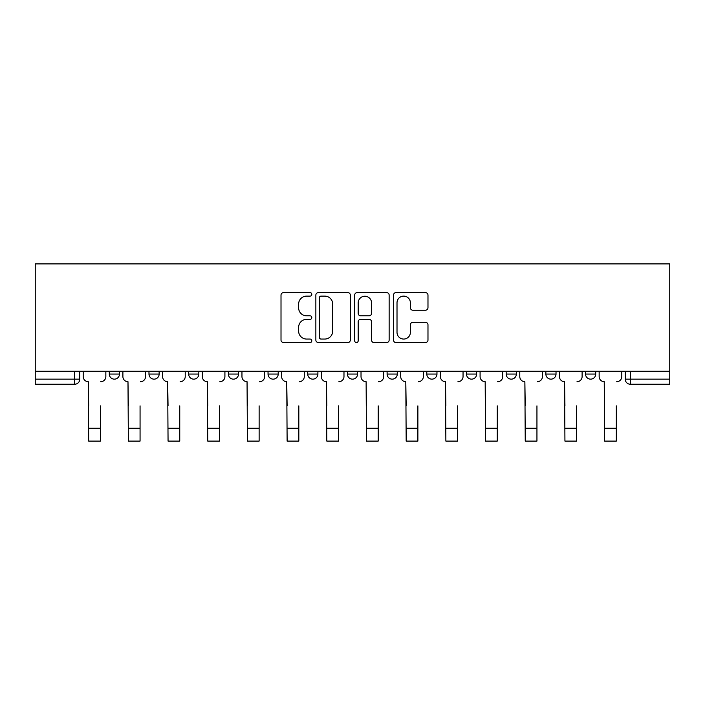 <?xml version="1.0" encoding="UTF-8"?>
<svg xmlns="http://www.w3.org/2000/svg" width="705" height="705" viewBox="0 0 705 705"><rect width="100%" height="100%" fill="white"/><g stroke="black" fill="none" stroke-linecap="round" stroke-linejoin="round"><path stroke-width="1.06" d="M311.795 294.355A1.745 1.745 0 0 0 310.05 292.61L283.516 292.61A2.494 2.494 0 0 0 281.013 295.104L281.013 340.057A2.494 2.494 0 0 0 283.516 342.551L310.05 342.551A1.745 1.745 0 0 0 311.795 340.806A1.745 1.745 0 0 0 310.05 339.061L306.613 339.061A7.993 7.993 0 0 1 298.62 331.068L298.62 327.323A7.993 7.993 0 0 1 306.613 319.33L310.05 319.33A1.745 1.745 0 0 0 311.795 317.585A1.745 1.745 0 0 0 310.05 315.831L306.613 315.831A7.993 7.993 0 0 1 298.62 307.847L298.62 304.093A7.993 7.993 0 0 1 306.613 296.109L310.05 296.109A1.745 1.745 0 0 0 311.795 294.355M506.164 371.262L506.164 374.064L516.342 374.064A5.085 5.085 0 0 1 511.248 379.149A5.085 5.085 0 0 1 506.164 374.064L506.164 371.262M466.472 371.262L466.472 374.064L476.65 374.064A5.085 5.085 0 0 1 471.566 379.149A5.085 5.085 0 0 1 466.472 374.064L466.472 371.262M268.032 374.064L268.032 371.262L268.032 374.064A5.085 5.085 0 0 0 273.126 379.149A5.085 5.085 0 0 1 268.032 374.064L278.211 374.064A5.085 5.085 0 0 1 273.126 379.149M188.658 371.262L188.658 374.064L198.836 374.064A5.085 5.085 0 0 1 193.752 379.149A5.085 5.085 0 0 1 188.658 374.064L188.658 371.262M148.975 374.064L148.975 371.262L148.975 374.064A5.085 5.085 0 0 0 154.06 379.149A5.085 5.085 0 0 1 148.975 374.064L159.145 374.064A5.085 5.085 0 0 1 154.06 379.149A5.085 5.085 0 0 0 159.145 374.064A5.085 5.085 0 0 1 154.06 379.149M109.284 374.064L109.284 371.262L109.284 374.064A5.085 5.085 0 0 0 114.369 379.149A5.085 5.085 0 0 1 109.284 374.064L119.462 374.064A5.085 5.085 0 0 1 114.369 379.149A5.085 5.085 0 0 0 119.462 374.064A5.085 5.085 0 0 1 114.369 379.149M425.485 310.218A2.494 2.494 0 0 0 427.979 307.715L427.979 295.104A2.494 2.494 0 0 0 425.485 292.61L396.016 292.61A2.494 2.494 0 0 0 393.513 295.104L393.513 340.057A2.494 2.494 0 0 0 396.016 342.551L425.485 342.551A2.494 2.494 0 0 0 427.979 340.057L427.979 324.82A2.494 2.494 0 0 0 425.485 322.326L412.874 322.326A2.494 2.494 0 0 0 410.372 324.82L410.372 332.381A6.68 6.68 0 0 1 403.692 339.061A6.68 6.68 0 0 1 397.012 332.381L397.012 302.789A6.68 6.68 0 0 1 403.692 296.109A6.68 6.68 0 0 1 410.372 302.789L410.372 307.715A2.494 2.494 0 0 0 412.874 310.218L425.485 310.218M669.75 371.262L35.25 371.262L35.25 263.899L669.75 263.899L669.75 384.234L630.314 384.234A5.085 5.085 0 0 1 625.229 379.149L669.75 379.149M350.314 295.104A2.494 2.494 0 0 0 347.821 292.61L318.352 292.61A2.494 2.494 0 0 0 315.858 295.104L315.858 340.057A2.494 2.494 0 0 0 318.352 342.551L347.821 342.551A2.494 2.494 0 0 0 350.314 340.057L350.314 295.104M357.179 292.61L386.648 292.61A2.494 2.494 0 0 1 389.142 295.104L389.142 340.057A2.494 2.494 0 0 1 386.648 342.551L374.038 342.551A2.494 2.494 0 0 1 371.544 340.057L371.544 321.824A2.494 2.494 0 0 0 369.041 319.33L360.678 319.33A2.494 2.494 0 0 0 358.184 321.824L358.184 340.806A1.745 1.745 0 0 1 356.43 342.551A1.745 1.745 0 0 1 354.685 340.806L354.685 295.104A2.494 2.494 0 0 1 357.179 292.61M625.229 371.262L625.229 379.149M79.771 371.262L79.771 379.149A5.085 5.085 0 0 1 74.686 384.234L35.25 384.234L35.25 379.149L79.771 379.149A5.085 5.085 0 0 1 74.686 384.234A5.085 5.085 0 0 0 79.771 379.149M35.25 371.262L35.25 379.149M595.716 371.262L595.716 374.064A5.085 5.085 0 0 1 590.631 379.149A5.085 5.085 0 0 1 585.538 374.064L595.716 374.064L595.716 371.262M585.538 371.262L585.538 374.064M556.025 371.262L556.025 374.064A5.085 5.085 0 0 1 550.94 379.149A5.085 5.085 0 0 1 545.855 374.064L556.025 374.064A5.085 5.085 0 0 1 550.94 379.149A5.085 5.085 0 0 0 556.025 374.064L556.025 371.262M545.855 371.262L545.855 374.064M516.342 371.262L516.342 374.064M476.65 371.262L476.65 374.064L476.65 371.262M436.968 371.262L436.968 374.064A5.085 5.085 0 0 1 431.874 379.149A5.085 5.085 0 0 1 426.789 374.064L436.968 374.064L436.968 371.262M426.789 371.262L426.789 374.064M397.276 371.262L397.276 374.064A5.085 5.085 0 0 1 392.192 379.149A5.085 5.085 0 0 1 387.098 374.064L397.276 374.064M387.098 371.262L387.098 374.064M357.585 371.262L357.585 374.064A5.085 5.085 0 0 1 352.5 379.149A5.085 5.085 0 0 1 347.415 374.064L357.585 374.064M347.415 371.262L347.415 374.064M317.902 371.262L317.902 374.064A5.085 5.085 0 0 1 312.808 379.149A5.085 5.085 0 0 1 307.724 374.064L317.902 374.064A5.085 5.085 0 0 1 312.808 379.149A5.085 5.085 0 0 0 317.902 374.064M307.724 371.262L307.724 374.064M278.211 371.262L278.211 374.064M238.528 371.262L238.528 374.064A5.085 5.085 0 0 1 233.434 379.149A5.085 5.085 0 0 1 228.35 374.064L238.528 374.064A5.085 5.085 0 0 1 233.434 379.149A5.085 5.085 0 0 0 238.528 374.064L238.528 371.262M228.35 371.262L228.35 374.064M198.836 371.262L198.836 374.064L198.836 371.262M159.145 371.262L159.145 374.064L159.145 371.262M119.462 371.262L119.462 374.064L119.462 371.262M321.101 296.109A1.745 1.745 0 0 0 319.347 297.854L319.347 337.307A1.745 1.745 0 0 0 321.101 339.061L324.714 339.061A7.993 7.993 0 0 0 332.707 331.068L332.707 304.093A7.993 7.993 0 0 0 324.714 296.109L321.101 296.109M371.544 302.912A6.68 6.68 0 0 0 364.864 296.232A6.68 6.68 0 0 0 358.184 302.912L358.184 313.337A2.494 2.494 0 0 0 360.678 315.831L369.041 315.831A2.494 2.494 0 0 0 371.544 313.337L371.544 302.912M83.208 376.602L83.208 371.262L83.208 376.602A5.085 5.085 0 0 0 88.292 381.696L88.68 405.86M88.292 381.696L88.68 441.101L100.383 441.101L100.383 405.86M105.847 376.602L105.847 371.262L105.847 376.602A5.085 5.085 0 0 1 100.762 381.696M100.383 441.101L88.68 441.101M122.89 376.602L122.89 371.262L122.89 376.602A5.085 5.085 0 0 0 127.984 381.696L128.363 405.86M127.984 381.696L128.363 441.101L140.066 441.101L140.066 405.86M145.538 376.602L145.538 371.262L145.538 376.602A5.085 5.085 0 0 1 140.445 381.696M162.582 376.602L162.582 371.262L162.582 376.602A5.085 5.085 0 0 0 167.667 381.696L168.054 405.86M167.667 381.696L168.054 441.101L179.757 441.101L179.757 405.86M185.221 376.602L185.221 371.262L185.221 376.602A5.085 5.085 0 0 1 180.136 381.696M140.066 441.101L128.363 441.101M179.757 441.101L168.054 441.101M202.273 376.602L202.273 371.262L202.273 376.602A5.085 5.085 0 0 0 207.358 381.696L207.737 405.86M207.358 381.696L207.737 441.101L219.44 441.101L219.44 405.86M224.913 376.602L224.913 371.262L224.913 376.602A5.085 5.085 0 0 1 219.828 381.696M241.956 376.602L241.956 371.262L241.956 376.602A5.085 5.085 0 0 0 247.05 381.696L247.429 405.86M247.05 381.696L247.429 441.101L259.132 441.101L259.132 405.86M264.604 376.602L264.604 371.262L264.604 376.602A5.085 5.085 0 0 1 259.511 381.696M281.648 376.602L281.648 371.262L281.648 376.602A5.085 5.085 0 0 0 286.732 381.696L287.12 405.86M286.732 381.696L287.12 441.101L298.823 441.101L298.823 405.86M304.287 376.602L304.287 371.262L304.287 376.602A5.085 5.085 0 0 1 299.202 381.696M219.44 441.101L207.737 441.101M259.132 441.101L247.429 441.101M298.823 441.101L287.12 441.101M321.339 376.602L321.339 371.262L321.339 376.602A5.085 5.085 0 0 0 326.424 381.696L326.803 405.86M326.424 381.696L326.803 441.101L338.506 441.101L338.506 405.86M343.978 376.602L343.978 371.262L343.978 376.602A5.085 5.085 0 0 1 338.885 381.696M338.506 441.101L326.803 441.101M361.022 376.602L361.022 371.262L361.022 376.602A5.085 5.085 0 0 0 366.115 381.696L366.494 405.86M366.115 381.696L366.494 441.101L378.197 441.101L378.197 405.86M383.661 376.602L383.661 371.262L383.661 376.602A5.085 5.085 0 0 1 378.576 381.696M378.197 441.101L366.494 441.101M400.713 376.602L400.713 371.262L400.713 376.602A5.085 5.085 0 0 0 405.798 381.696L406.177 405.86M405.798 381.696L406.177 441.101L417.88 441.101L417.88 405.86M423.352 376.602L423.352 371.262L423.352 376.602A5.085 5.085 0 0 1 418.268 381.696M417.88 441.101L406.177 441.101M440.396 376.602L440.396 371.262L440.396 376.602A5.085 5.085 0 0 0 445.489 381.696L445.868 405.86M445.489 381.696L445.868 441.101L457.571 441.101L457.571 405.86M463.044 376.602L463.044 371.262L463.044 376.602A5.085 5.085 0 0 1 457.95 381.696M457.571 441.101L445.868 441.101M480.087 376.602L480.087 371.262L480.087 376.602A5.085 5.085 0 0 0 485.172 381.696L485.56 405.86M485.172 381.696L485.56 441.101L497.263 441.101L497.263 405.86M502.727 376.602L502.727 371.262L502.727 376.602A5.085 5.085 0 0 1 497.642 381.696M497.263 441.101L485.56 441.101M519.779 376.602L519.779 371.262L519.779 376.602A5.085 5.085 0 0 0 524.864 381.696L525.243 405.86M524.864 381.696L525.243 441.101L536.946 441.101L536.946 405.86M542.418 376.602L542.418 371.262L542.418 376.602A5.085 5.085 0 0 1 537.333 381.696M536.946 441.101L525.243 441.101M559.462 376.602L559.462 371.262L559.462 376.602A5.085 5.085 0 0 0 564.555 381.696L564.934 405.86M564.555 381.696L564.934 441.101L576.637 441.101L576.637 405.86M582.11 376.602L582.11 371.262L582.11 376.602A5.085 5.085 0 0 1 577.016 381.696M576.637 441.101L564.934 441.101M599.153 376.602L599.153 371.262L599.153 376.602A5.085 5.085 0 0 0 604.238 381.696L604.617 405.86M604.238 381.696L604.617 441.101L616.32 441.101L616.32 405.86M621.792 376.602L621.792 371.262L621.792 376.602A5.085 5.085 0 0 1 616.708 381.696M616.32 441.101L604.617 441.101M74.686 371.262L74.686 384.234M630.314 371.262L630.314 384.234M100.383 428.252L88.68 428.252M140.066 428.252L128.363 428.252M179.757 428.252L168.054 428.252M219.44 428.252L207.737 428.252M259.132 428.252L247.429 428.252M298.823 428.252L287.12 428.252M338.506 428.252L326.803 428.252M378.197 428.252L366.494 428.252M417.88 428.252L406.177 428.252M457.571 428.252L445.868 428.252M497.263 428.252L485.56 428.252M536.946 428.252L525.243 428.252M576.637 428.252L564.934 428.252M616.32 428.252L604.617 428.252"/></g></svg>
